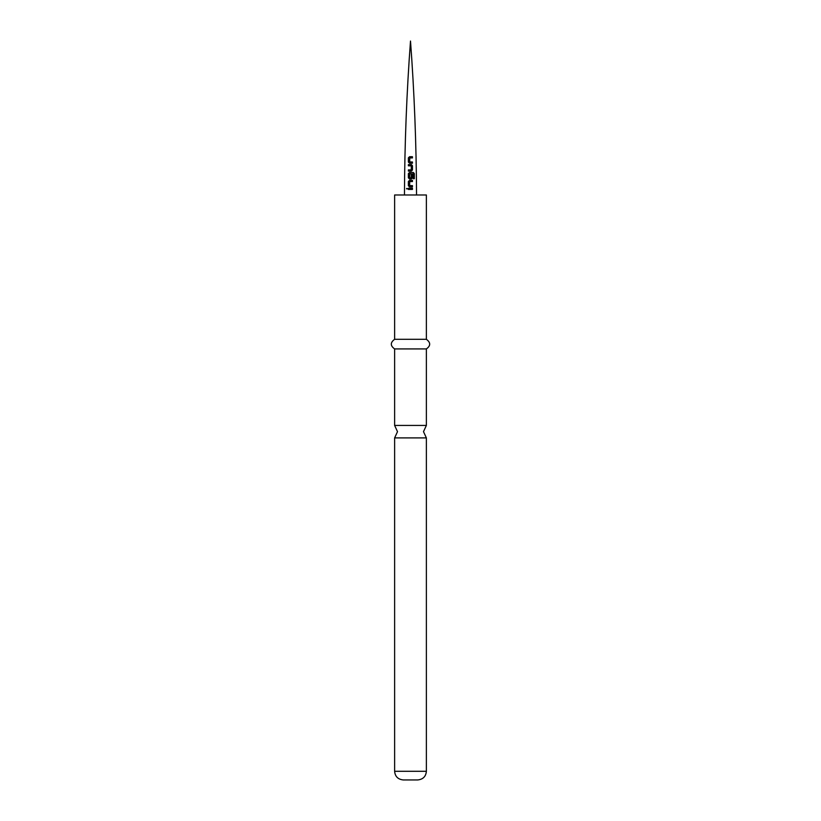 <?xml version="1.0" encoding="UTF-8"?>
<svg xmlns="http://www.w3.org/2000/svg" width="821" height="821" viewBox="0 0 821 821"><rect width="100%" height="100%" fill="white"/><g stroke="black" fill="none" stroke-linecap="round" stroke-linejoin="round"><path stroke-width="1.23" d="M406.539 188.84L407.821 188.851L406.662 188.42M406.662 188.851L407.904 188.851L406.662 188.851M409.587 156.708L412.429 156.708L412.429 157.919L409.771 157.919L409.679 161.922L412.45 162.004L412.45 163.215L409.587 163.215L408.386 162.086L408.376 157.848L409.587 156.708M408.386 164.59L411.424 164.59L412.46 165.729L412.47 169.968L411.413 171.096L408.386 171.096L408.386 169.885L411.249 169.885L411.342 165.883L408.386 165.801L408.386 164.59M409.587 178.978L408.458 177.849L408.458 173.6L410.5 172.472L413.363 172.482L414.348 173.621L414.338 178.711L413.271 178.701L413.281 173.908L409.751 173.816L409.648 177.808L411.229 177.89L411.321 174.37L412.47 174.37L412.46 177.849L411.393 178.978L409.556 178.978L408.386 177.849L408.386 173.6L409.566 172.461L413.261 172.482L414.225 173.631L414.215 178.721M409.566 186.86L408.437 185.731L408.437 181.482L409.587 180.353L412.46 180.353L412.46 181.564L409.741 181.564L409.628 185.567L412.46 185.638L412.45 186.849L409.535 186.86L408.365 185.731L408.376 181.482L409.556 180.353L412.388 180.353L412.388 181.564M408.396 188.235L412.45 188.214L412.46 189.425L408.417 189.456L408.396 188.235M408.458 171.096L408.458 169.885L411.249 169.885M409.648 177.808L411.208 177.9M410.5 194.988L426.376 194.988L426.376 339.299L394.624 339.299L394.624 194.988L410.5 194.988M426.376 348.925L426.376 425.432L394.624 425.432L394.624 348.925L426.376 348.925C430.779 345.774 430.779 342.573 426.376 339.299M426.376 437.901L426.376 771.288L394.624 771.288L394.624 437.901L426.376 437.901L423.492 431.661L426.376 425.432M394.624 771.288C395.086 776.502 397.98 779.386 403.285 779.95L417.715 779.95C423.02 779.386 425.914 776.502 426.376 771.288M409.628 185.567L410.5 185.618M408.478 189.456L408.468 188.235M412.388 188.225L412.399 189.425M412.388 185.649L412.388 186.849M411.3 174.37L412.409 174.38L412.399 177.849L411.362 178.978M409.679 177.818L410.5 177.9M408.458 165.801L408.458 164.59L411.393 164.59L412.399 165.729L412.47 169.968M412.399 169.968L411.383 171.096M409.617 163.215L408.386 162.086M409.679 161.922L412.378 162.014L412.388 163.225M408.458 162.086L408.458 157.848L409.617 156.708L412.358 156.719L412.368 157.93M404.455 194.988C404.681 143.603 406.693 92.291 410.5 41.05C414.307 92.291 416.319 143.603 416.545 194.988M394.624 425.432L397.508 431.661L394.624 437.901M394.624 348.925C390.221 345.774 390.221 342.573 394.624 339.299"/></g></svg>

